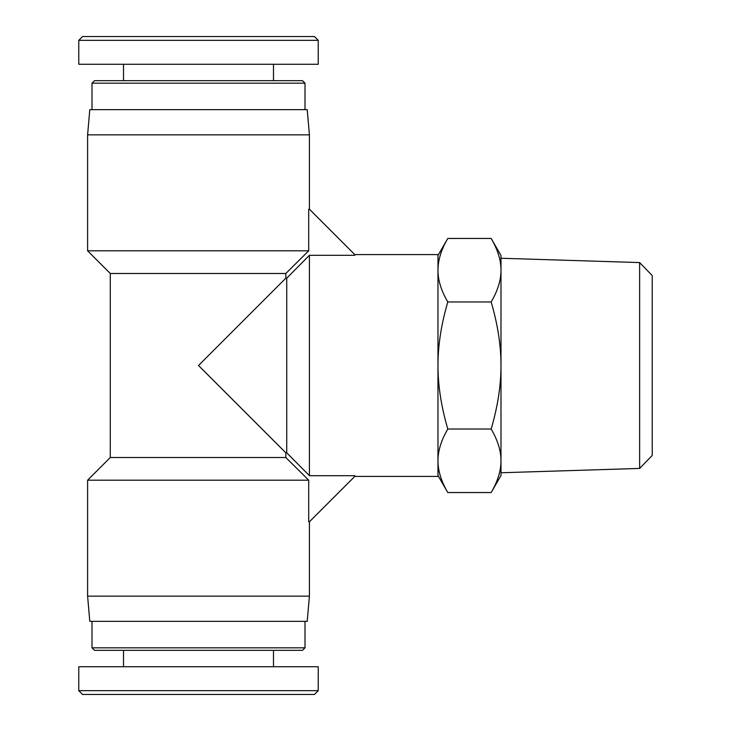 <?xml version="1.0" encoding="UTF-8"?>
<svg xmlns="http://www.w3.org/2000/svg" width="731" height="731" viewBox="0 0 731 731"><rect width="100%" height="100%" fill="white"/><g stroke="black" fill="none" stroke-linecap="round" stroke-linejoin="round"><path stroke-width="1.1" d="M639.634 468.425L652.235 455.422L652.235 275.578L639.634 262.575L639.634 468.425L500.991 472.756M639.634 262.575L500.991 258.244L500.991 475.525L491.168 492.548C497.747 481.3 501.027 470.709 500.991 460.786C501.027 450.863 497.747 440.272 491.168 429.024C497.747 406.518 501.027 385.347 500.991 365.5L500.991 460.786M437.97 255.475L447.801 238.452C441.213 249.7 437.942 260.291 437.97 270.214C437.942 280.137 441.213 290.728 447.801 301.976C441.213 324.482 437.942 345.653 437.97 365.5C437.942 385.347 441.213 406.518 447.801 429.024C441.213 440.272 437.942 450.863 437.97 460.786C437.942 470.709 441.213 481.3 447.801 492.548L491.168 492.548M491.168 238.452L500.991 255.475L500.991 270.214C501.027 260.291 497.747 249.7 491.168 238.452L447.801 238.452M500.991 365.5C501.027 345.653 497.747 324.482 491.168 301.976C497.747 290.728 501.027 280.137 500.991 270.214L500.991 365.5M447.801 429.024L491.168 429.024M447.801 301.976L491.168 301.976M354.791 476.411L309.423 521.779L308.701 521.779L308.701 480.194L285.83 457.505L285.83 452.818L286.735 452.818L309.423 475.689L354.791 475.689L354.791 476.411L437.97 476.411L437.97 254.589L354.791 254.589L309.423 209.221L308.701 209.221L308.701 250.806L87.601 250.806L87.601 134.86L309.423 134.86L309.423 209.221M354.791 254.589L354.791 255.311L309.423 255.311L286.735 278.182L285.83 278.182L285.83 273.495L308.701 250.806M285.83 273.495L110.28 273.495L87.601 250.806M285.83 457.505L110.28 457.505L87.601 480.194L87.601 596.14L309.423 596.14L309.423 521.779M285.83 452.818L198.512 365.5L285.83 278.182M286.735 278.182L286.735 452.818M309.423 255.311L309.423 475.689M309.423 134.86L307.212 109.65L89.803 109.65L87.601 134.86M308.701 480.194L87.601 480.194M309.423 596.14L307.212 621.35L89.803 621.35L87.601 596.14M318.241 690.667L78.765 690.667L82.548 694.45L314.467 694.45L318.241 690.667L318.241 666.727L78.774 666.727L78.774 690.667M92.005 647.821L94.527 650.334L302.488 650.334L305.01 647.821L92.005 647.821L92.005 621.35M305.01 647.821L305.01 621.35M273.495 666.727L273.495 650.334M78.774 40.333L318.25 40.333L314.467 36.55L82.557 36.55L78.774 40.333L78.774 64.273L318.241 64.273L318.241 40.333M305.01 83.179L302.488 80.666L94.527 80.666L92.005 83.179L305.01 83.179L305.01 109.65M92.005 83.179L92.005 109.65M123.521 64.273L123.521 80.666M437.97 475.525L447.801 492.548M110.28 273.495L110.28 457.505M123.521 666.727L123.521 650.334M273.495 64.273L273.495 80.666"/></g></svg>
